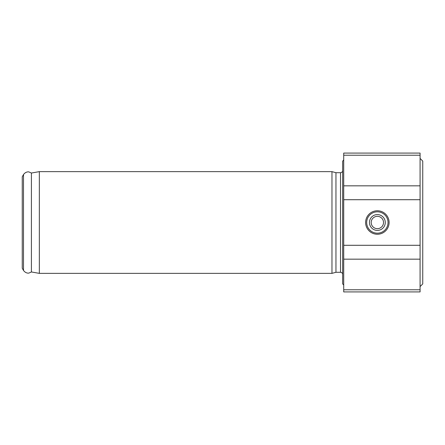 <?xml version="1.0" encoding="UTF-8"?>
<svg xmlns="http://www.w3.org/2000/svg" width="445" height="445" viewBox="0 0 445 445"><rect width="100%" height="100%" fill="white"/><g stroke="black" fill="none" stroke-linecap="round" stroke-linejoin="round"><path stroke-width="0.67" d="M39.338 171.637L331.97 171.637L331.97 273.363L39.338 273.363L39.338 171.637L31.411 173.033L31.411 271.967L29.014 273.024C29.12 273.085 25.999 273.831 23.502 270.427L23.502 174.573L22.25 176.737L22.25 268.263L23.502 270.427M371.191 222.5A6.169 6.169 0 0 0 380.442 227.84A6.169 6.169 0 0 0 380.442 217.16A6.169 6.169 0 0 0 371.191 222.5M369.456 222.5A7.904 7.904 0 0 0 381.315 229.347A7.904 7.904 0 0 0 381.315 215.653A7.904 7.904 0 0 0 369.456 222.5M366.68 222.5A10.68 10.68 0 0 0 382.7 231.75A10.68 10.68 0 0 0 382.7 213.25A10.68 10.68 0 0 0 366.68 222.5M365.612 222.5A11.748 11.748 0 0 1 383.234 212.326A11.748 11.748 0 0 1 383.234 232.674A11.748 11.748 0 0 1 365.612 222.5M420.08 289.773L420.08 291.92L343.718 291.92L343.718 153.08L420.08 153.08L420.08 289.773L343.718 289.773M331.97 171.637L335.958 172.705L335.958 272.296L331.97 273.363M335.958 172.705L340.514 172.705L340.514 272.296C341.799 272.412 342.511 273.124 342.65 274.432M342.65 170.569C342.522 171.865 341.81 172.577 340.514 172.705M343.718 160.022L342.65 161.09L342.65 283.91L343.718 284.978M420.08 158.42L422.75 161.09L422.75 283.91L420.08 286.58M420.08 259.162L343.718 259.162M420.08 245.29L343.718 245.29M420.08 155.227L343.718 155.227M420.08 185.838L343.718 185.838M420.08 199.71L343.718 199.71M31.411 173.033L29.014 171.976C29.12 171.915 25.999 171.169 23.502 174.573M31.411 271.967L39.338 273.363M335.958 272.296L340.514 272.296"/></g></svg>
